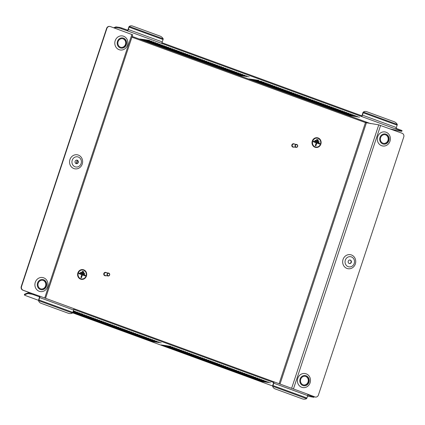 <?xml version="1.0" encoding="UTF-8"?>
<svg xmlns="http://www.w3.org/2000/svg" width="425" height="425" viewBox="0 0 425 425"><rect width="100%" height="100%" fill="white"/><g stroke="black" fill="none" stroke-linecap="round" stroke-linejoin="round"><path stroke-width="0.64" d="M305.038 376.258A4.415 4.053 -81.4 0 1 305.618 376.417A4.415 4.053 -81.4 0 1 308.183 381.528A4.415 4.053 -81.4 0 1 303.726 384.986M303.142 384.827A4.415 4.053 -81.4 0 1 300.597 379.642A4.415 4.053 -81.4 0 1 305.182 376.279A4.415 4.053 -81.4 0 1 305.91 376.465A4.415 4.053 -81.4 0 1 308.454 381.65A4.415 4.053 -81.4 0 1 303.87 385.013A4.415 4.053 -81.4 0 1 303.142 384.827M306.138 375.764A5.153 4.728 -81.4 0 1 308.98 382.272A5.153 4.728 -81.4 0 1 302.913 385.523A5.153 4.728 -81.4 0 1 300.077 379.015A5.153 4.728 -81.4 0 1 306.138 375.764M306.175 373.819A7.113 6.529 -81.4 0 1 310.096 382.808A7.113 6.529 -81.4 0 1 301.718 387.292A7.113 6.529 -81.4 0 1 297.797 378.308A7.113 6.529 -81.4 0 1 306.175 373.819M349.366 263.527A1.79 1.642 98.6 0 0 349.897 259.999M349.217 263.479A1.79 1.642 98.6 0 0 351.369 262.193A1.79 1.642 98.6 0 0 350.046 260.015A1.79 1.642 98.6 0 0 349.217 263.479M351.39 256.907A5.153 4.728 98.6 0 0 345.323 260.158A5.153 4.728 98.6 0 0 348.165 266.666A5.153 4.728 98.6 0 0 354.232 263.415A5.153 4.728 98.6 0 0 351.39 256.907M346.97 268.435A7.113 6.529 -81.4 0 1 343.049 259.452A7.113 6.529 -81.4 0 1 351.427 254.963A7.113 6.529 -81.4 0 1 355.348 263.946A7.113 6.529 -81.4 0 1 346.97 268.435M383.626 143.39A4.415 4.053 98.6 0 0 388.083 139.931A4.415 4.053 98.6 0 0 385.517 134.826A4.415 4.053 98.6 0 0 384.938 134.661M383.042 143.23A4.415 4.053 98.6 0 0 383.77 143.416A4.415 4.053 98.6 0 0 388.354 140.053A4.415 4.053 98.6 0 0 385.81 134.868A4.415 4.053 98.6 0 0 385.082 134.683A4.415 4.053 98.6 0 0 380.497 138.045A4.415 4.053 98.6 0 0 383.042 143.23M386.038 134.173A5.153 4.728 98.6 0 0 379.977 137.418A5.153 4.728 98.6 0 0 382.813 143.926A5.153 4.728 98.6 0 0 388.88 140.675A5.153 4.728 98.6 0 0 386.038 134.173M381.618 145.701A7.113 6.529 -81.4 0 1 377.697 136.712A7.113 6.529 -81.4 0 1 386.075 132.223A7.113 6.529 -81.4 0 1 389.996 141.212A7.113 6.529 -81.4 0 1 381.618 145.701M41.22 288.979A4.415 4.053 98.6 0 0 45.677 285.52A4.415 4.053 98.6 0 0 43.116 280.41A4.415 4.053 98.6 0 0 42.532 280.25M43.403 280.457A4.415 4.053 98.6 0 0 42.681 280.272A4.415 4.053 98.6 0 0 38.096 283.634A4.415 4.053 98.6 0 0 40.641 288.819A4.415 4.053 98.6 0 0 41.363 289.005A4.415 4.053 98.6 0 0 45.948 285.642A4.415 4.053 98.6 0 0 43.403 280.457M40.407 289.515A5.153 4.728 98.6 0 0 46.474 286.264A5.153 4.728 98.6 0 0 43.637 279.756A5.153 4.728 98.6 0 0 37.57 283.007A5.153 4.728 98.6 0 0 40.407 289.515M43.669 277.812A7.113 6.529 -81.4 0 1 47.589 286.801A7.113 6.529 -81.4 0 1 39.217 291.284A7.113 6.529 -81.4 0 1 35.291 282.301A7.113 6.529 -81.4 0 1 43.669 277.812M76.792 160.113A1.79 1.642 -81.4 0 1 76.261 163.641M77.233 160.204A1.79 1.642 -81.4 0 1 76.404 163.673A1.79 1.642 -81.4 0 1 75.076 161.495A1.79 1.642 -81.4 0 1 77.233 160.204M75.055 166.781A5.153 4.728 -81.4 0 1 72.218 160.273A5.153 4.728 -81.4 0 1 78.285 157.022A5.153 4.728 -81.4 0 1 81.122 163.529A5.153 4.728 -81.4 0 1 75.055 166.781M73.865 168.55A7.113 6.529 -81.4 0 1 69.944 159.566A7.113 6.529 -81.4 0 1 78.317 155.077A7.113 6.529 -81.4 0 1 82.243 164.061A7.113 6.529 -81.4 0 1 73.865 168.55M122.432 38.654A4.415 4.053 -81.4 0 1 123.016 38.818A4.415 4.053 -81.4 0 1 125.577 43.924A4.415 4.053 -81.4 0 1 121.12 47.382M123.303 38.861A4.415 4.053 -81.4 0 1 125.848 44.046A4.415 4.053 -81.4 0 1 121.263 47.409A4.415 4.053 -81.4 0 1 120.541 47.223A4.415 4.053 -81.4 0 1 117.996 42.038A4.415 4.053 -81.4 0 1 122.581 38.675A4.415 4.053 -81.4 0 1 123.303 38.861M120.307 47.919A5.153 4.728 -81.4 0 1 117.47 41.411A5.153 4.728 -81.4 0 1 123.537 38.165A5.153 4.728 -81.4 0 1 126.374 44.667A5.153 4.728 -81.4 0 1 120.307 47.919M119.117 49.693A7.113 6.529 -81.4 0 1 115.191 40.704A7.113 6.529 -81.4 0 1 123.569 36.215A7.113 6.529 -81.4 0 1 127.489 45.204A7.113 6.529 -81.4 0 1 119.117 49.693M395.324 128.844L361.377 116.434L361.627 115.738A0.738 0.287 -69.9 0 0 362.148 115.085L362.929 112.715A0.738 0.287 -69.9 0 0 363.008 112.365L363.375 112.051A4.909 3.719 49.7 0 1 366.802 111.717L394.145 121.715A4.909 3.719 49.7 0 1 397.301 124.461A1.472 0.574 110.1 0 1 397.147 125.168L396.366 127.537A1.472 0.574 110.1 0 1 395.324 128.844L401.03 130.937L401.258 130.241L395.999 128.313M361.399 116.439A1.472 0.574 -69.9 0 0 362.44 115.132L363.221 112.763A1.472 0.574 -69.9 0 0 363.375 112.051L397.301 124.461M161.234 43.228L127.287 30.818L127.516 30.122A0.738 0.287 -69.9 0 0 128.058 29.468L128.839 27.104A0.738 0.287 -69.9 0 0 128.918 26.748L129.28 26.435A4.909 3.719 49.7 0 1 132.712 26.1L160.05 36.098A4.909 3.719 49.7 0 1 163.211 38.845A1.472 0.574 110.1 0 1 163.057 39.552L162.27 41.921A1.472 0.574 110.1 0 1 161.234 43.228L361.377 116.434M127.303 30.823A1.472 0.574 -69.9 0 0 128.345 29.516L129.131 27.147A1.472 0.574 -69.9 0 0 129.28 26.435L163.211 38.845M251.239 79.688L261.954 81.526L251.239 79.688M258.777 80.362L249.119 78.912L258.777 80.362M253.358 80.463L264.079 82.301L253.358 80.463M255.478 81.239L266.199 83.077L255.478 81.239M257.598 82.014L268.318 83.853L257.598 82.014M259.717 82.79L270.438 84.628L259.717 82.79M261.842 83.566L272.558 85.404L261.842 83.566M263.962 84.341L274.678 86.179L263.962 84.341M266.082 85.117L276.797 86.955L266.082 85.117M268.202 85.892L278.917 87.731L268.202 85.892M270.321 86.668L281.042 88.506L270.321 86.668M272.441 87.444L283.162 89.282L272.441 87.444M274.561 88.214L285.281 90.058L274.561 88.214M276.686 88.99L287.401 90.833L276.686 88.99M278.805 89.765L289.521 91.609L278.805 89.765M280.925 90.541L291.64 92.384L280.925 90.541M283.045 91.317L293.76 93.16L283.045 91.317M285.164 92.092L295.885 93.936L285.164 92.092M287.284 92.868L298.005 94.711L287.284 92.868M289.404 93.643L300.124 95.487L289.404 93.643M291.523 94.419L302.244 96.262L291.523 94.419M293.648 95.195L304.364 97.038L293.648 95.195M295.768 95.97L306.483 97.814L295.768 95.97M297.888 96.746L308.603 98.589L297.888 96.746M300.007 97.522L310.723 99.365L300.007 97.522M302.127 98.297L312.848 100.141L302.127 98.297M304.247 99.073L314.967 100.916L304.247 99.073M306.367 99.848L317.087 101.692L306.367 99.848M308.492 100.624L319.207 102.468L308.492 100.624M310.611 101.4L321.327 103.243L310.611 101.4M312.731 102.175L323.446 104.019L312.731 102.175M314.851 102.951L325.566 104.794L314.851 102.951M316.97 103.727L327.691 105.57L316.97 103.727M319.09 104.502L329.811 106.346L319.09 104.502M321.21 105.278L331.93 107.121L321.21 105.278M323.329 106.053L334.05 107.892L323.329 106.053M325.454 106.829L336.17 108.667L325.454 106.829M327.574 107.605L338.289 109.443L327.574 107.605M329.694 108.38L340.409 110.218L329.694 108.38M331.813 109.156L342.529 110.994L331.813 109.156M333.933 109.932L344.654 111.77L333.933 109.932M336.053 110.707L346.773 112.545L336.053 110.707M338.172 111.483L348.893 113.321L338.172 111.483M340.297 112.258L351.013 114.097L340.297 112.258M342.417 113.034L353.132 114.872L342.417 113.034M344.537 113.81L355.252 115.648L344.537 113.81M346.657 114.585L357.372 116.423L346.657 114.585M348.776 115.361L359.497 117.199L348.776 115.361M149.573 40.423L139.915 38.972L149.573 40.423M151.693 41.198L142.04 39.748L151.693 41.198M153.818 41.974L144.16 40.524L153.818 41.974M155.938 42.75L146.28 41.299L155.938 42.75M158.058 43.525L148.399 42.075L158.058 43.525M160.177 44.301L150.519 42.851L160.177 44.301M162.297 45.077L152.639 43.626L162.297 45.077M164.417 45.852L154.758 44.402L164.417 45.852M166.536 46.628L156.883 45.178L166.536 46.628M168.661 47.403L159.003 45.953L168.661 47.403M170.781 48.179L161.123 46.729L170.781 48.179M172.901 48.955L163.242 47.504L172.901 48.955M175.02 49.73L165.362 48.28L175.02 49.73M177.14 50.506L167.482 49.056L177.14 50.506M179.26 51.282L169.602 49.831L179.26 51.282M181.379 52.057L171.721 50.607L181.379 52.057M183.499 52.833L173.846 51.383L183.499 52.833M185.624 53.608L175.966 52.158L185.624 53.608M187.744 54.384L178.086 52.934L187.744 54.384M189.863 55.16L180.205 53.709L189.863 55.16M191.983 55.935L182.325 54.48L191.983 55.935M194.103 56.711L184.445 55.255L194.103 56.711M196.222 57.487L186.564 56.031L196.222 57.487M198.342 58.262L188.689 56.807L198.342 58.262M200.467 59.038L190.809 57.582L200.467 59.038M202.587 59.813L192.929 58.358L202.587 59.813M204.707 60.589L195.048 59.133L204.707 60.589M206.826 61.365L197.168 59.909L206.826 61.365M208.946 62.14L199.288 60.685L208.946 62.14M211.066 62.916L201.407 61.46L211.066 62.916M213.185 63.692L203.527 62.236L213.185 63.692M215.305 64.467L205.652 63.012L215.305 64.467M217.43 65.243L207.772 63.787L217.43 65.243M219.55 66.018L209.892 64.563L219.55 66.018M221.669 66.794L212.011 65.338L221.669 66.794M223.789 67.57L214.131 66.114L223.789 67.57M225.909 68.345L216.251 66.89L225.909 68.345M228.028 69.121L218.37 67.665L228.028 69.121M230.148 69.897L220.495 68.441L230.148 69.897M232.273 70.672L222.615 69.217L232.273 70.672M234.393 71.448L224.735 69.992L234.393 71.448M236.512 72.223L226.854 70.768L236.512 72.223M238.632 72.999L228.974 71.543L238.632 72.999M240.752 73.769L231.094 72.319L240.752 73.769M242.872 74.545L233.213 73.095L242.872 74.545M244.991 75.321L235.333 73.87L244.991 75.321M247.111 76.096L237.458 74.646L247.111 76.096M249.236 76.872L239.578 75.422L249.236 76.872M127.287 30.818L119.712 28.172L115.749 27.577L115.983 26.881L113.656 27.774M114.468 28.071L115.749 27.577M370.579 123.622L132.17 36.428M401.03 130.937L401.721 131.314L397.763 130.719L390.092 128.876M401.258 130.241L402.077 130.613L401.848 131.309M119.712 28.172L119.94 27.476L115.983 26.881M119.94 27.476L121.789 28.029L121.561 28.725M127.516 30.122L121.789 28.029M361.606 115.738L161.909 42.697M273.705 381.74A1.472 0.574 -69.9 0 1 273.78 383.207L272.993 385.576L306.924 397.986L307.705 395.617A1.472 0.574 110.1 0 0 307.631 394.145L273.705 381.74A1.472 0.574 -69.9 0 0 273.663 381.73L273.472 382.442M273.429 382.426A0.738 0.287 -69.9 0 1 273.45 382.431A0.738 0.287 -69.9 0 1 273.487 383.164L272.707 385.533A0.738 0.287 -69.9 0 1 272.553 385.873L272.685 386.261A1.472 0.574 -69.9 0 0 272.993 385.576M39.615 296.124A1.472 0.574 -69.9 0 1 39.69 297.59L38.903 299.96L72.829 312.37L73.615 310A1.472 0.574 110.1 0 0 73.541 308.529L39.615 296.124A1.472 0.574 -69.9 0 0 39.568 296.113L39.382 296.825M39.339 296.809A0.738 0.287 -69.9 0 1 39.36 296.815A0.738 0.287 -69.9 0 1 39.398 297.548L38.617 299.917A0.738 0.287 -69.9 0 1 38.463 300.263L38.595 300.645A1.472 0.574 -69.9 0 0 38.903 299.96M307.689 394.177L314.112 396.599L313.878 397.301L313.06 396.923L313.294 396.228M24.602 294.18L24.374 294.876A4.909 0.361 -161.7 0 0 24.347 294.902L24.576 294.206A4.909 0.361 18.3 0 1 24.602 294.18L28.013 292.868L27.784 293.563L31.742 294.158L31.971 293.462L28.013 292.868M31.971 293.462L39.552 296.108M73.594 308.561L273.642 381.724M172.927 347.129L163.269 345.674L172.927 347.129M170.808 346.354L161.149 344.898L170.808 346.354M175.052 347.9L165.394 346.449L175.052 347.9M177.172 348.675L167.514 347.225L177.172 348.675M179.292 349.451L169.633 348.001L179.292 349.451M181.411 350.227L171.753 348.776L181.411 350.227M183.531 351.002L173.873 349.552L183.531 351.002M185.651 351.778L175.992 350.328L185.651 351.778M187.77 352.553L178.112 351.103L187.77 352.553M189.89 353.329L180.237 351.879L189.89 353.329M192.015 354.105L182.357 352.654L192.015 354.105M194.135 354.88L184.477 353.43L194.135 354.88M196.254 355.656L186.596 354.206L196.254 355.656M198.374 356.432L188.716 354.981L198.374 356.432M200.494 357.207L190.836 355.757L200.494 357.207M202.613 357.983L192.955 356.533L202.613 357.983M204.733 358.758L195.075 357.308L204.733 358.758M206.858 359.534L197.2 358.084L206.858 359.534M208.978 360.31L199.32 358.859L208.978 360.31M211.097 361.085L201.439 359.635L211.097 361.085M213.217 361.861L203.559 360.411L213.217 361.861M215.337 362.637L205.679 361.186L215.337 362.637M217.457 363.412L207.798 361.957L217.457 363.412M219.576 364.188L209.918 362.732L219.576 364.188M221.696 364.963L212.043 363.508L221.696 364.963M223.821 365.739L214.163 364.283L223.821 365.739M225.941 366.515L216.282 365.059L225.941 366.515M228.06 367.29L218.402 365.835L228.06 367.29M230.18 368.066L220.522 366.61L230.18 368.066M232.3 368.842L222.642 367.386L232.3 368.842M234.419 369.617L224.761 368.162L234.419 369.617M236.539 370.393L226.881 368.937L236.539 370.393M238.664 371.168L229.006 369.713L238.664 371.168M240.784 371.944L231.126 370.488L240.784 371.944M242.903 372.72L233.245 371.264L242.903 372.72M245.023 373.495L235.365 372.04L245.023 373.495M247.143 374.271L237.485 372.815L247.143 374.271M249.262 375.047L239.604 373.591L249.262 375.047M251.382 375.822L241.724 374.367L251.382 375.822M253.502 376.598L243.849 375.142L253.502 376.598M255.627 377.373L245.969 375.918L255.627 377.373M257.747 378.149L248.088 376.693L257.747 378.149M259.866 378.925L250.208 377.469L259.866 378.925M261.986 379.7L252.328 378.245L261.986 379.7M264.106 380.476L254.447 379.02L264.106 380.476M266.225 381.252L256.567 379.796L266.225 381.252M268.345 382.022L258.687 380.572L268.345 382.022M270.47 382.797L260.812 381.347L270.47 382.797M73.312 310.914L75.39 311.456L73.238 311.132M73.169 311.35L77.509 312.232L73.095 311.562M73.026 311.78L79.634 313.007L72.951 311.998M72.882 312.216L81.754 313.777L72.808 312.433M82.811 314.165L73.153 312.715L82.811 314.165M84.931 314.941L75.273 313.491L84.931 314.941M87.051 315.717L77.398 314.266L87.051 315.717M89.176 316.492L79.517 315.042L89.176 316.492M91.295 317.268L81.637 315.817L91.295 317.268M93.415 318.043L83.757 316.593L93.415 318.043M95.535 318.819L85.877 317.369L95.535 318.819M97.654 319.595L87.996 318.144L97.654 319.595M99.774 320.37L90.116 318.92L99.774 320.37M101.894 321.146L92.241 319.696L101.894 321.146M104.019 321.922L94.361 320.471L104.019 321.922M106.138 322.697L96.48 321.247L106.138 322.697M108.258 323.473L98.6 322.022L108.258 323.473M110.378 324.248L100.72 322.798L110.378 324.248M112.498 325.024L102.839 323.574L112.498 325.024M114.617 325.8L104.959 324.349L114.617 325.8M116.737 326.575L107.079 325.125L116.737 326.575M118.857 327.351L109.204 325.901L118.857 327.351M120.982 328.127L111.323 326.676L120.982 328.127M123.101 328.902L113.443 327.452L123.101 328.902M125.221 329.678L115.563 328.222L125.221 329.678M127.341 330.453L117.683 328.998L127.341 330.453M129.46 331.229L119.802 329.773L129.46 331.229M131.58 332.005L121.922 330.549L131.58 332.005M133.7 332.78L124.047 331.325L133.7 332.78M135.825 333.556L126.167 332.1L135.825 333.556M137.944 334.332L128.286 332.876L137.944 334.332M140.064 335.107L130.406 333.652L140.064 335.107M142.184 335.883L132.526 334.427L142.184 335.883M144.303 336.658L134.645 335.203L144.303 336.658M146.423 337.434L136.765 335.978L146.423 337.434M148.543 338.21L138.885 336.754L148.543 338.21M150.663 338.985L141.01 337.53L150.663 338.985M152.788 339.761L143.129 338.305L152.788 339.761M154.907 340.537L145.249 339.081L154.907 340.537M157.027 341.312L147.369 339.857L157.027 341.312M159.147 342.088L149.488 340.632L159.147 342.088M161.266 342.863L151.608 341.408L161.266 342.863M73.753 309.4L273.413 382.42M33.825 294.015L33.596 294.711L39.318 296.804M33.596 294.711L31.742 294.158M24.374 294.876L27.784 293.563M24.347 294.902A4.909 0.361 -161.7 0 0 27.073 296.151L38.473 300.321M313.878 397.301L307.525 396.158M307.849 395.016L313.06 396.923M291.63 388.296L378.755 124.854L365.457 122.597A0.738 0.287 110.1 0 1 365.489 122.501L365.904 121.948A0.738 0.287 110.1 0 1 365.978 121.943M21.542 286.514A2.943 2.699 98.6 0 0 23.163 290.233L22.87 290.19A2.943 2.699 -81.4 0 1 21.25 286.471L21.542 286.514L106.893 28.427A2.943 2.699 98.6 0 1 110.362 26.568L132.701 34.813L45.56 298.297M23.163 290.233L32.008 293.468M22.87 290.19L31.716 293.425M106.893 28.427L106.606 28.385L21.25 286.471M106.606 28.385A2.943 2.699 -81.4 0 1 109.73 26.43M378.755 124.854L402.13 133.28A2.943 2.699 98.6 0 1 403.75 136.999L318.394 395.085A2.943 2.699 98.6 0 1 315.414 397.067L315.122 397.024A2.943 2.699 -81.4 0 1 314.638 396.897L314.93 396.945A2.943 2.699 98.6 0 0 315.414 397.067M314.08 396.695L314.638 396.897M314.096 396.637L314.93 396.945M39.658 296.145L73.493 308.518A1.472 0.574 110.1 0 1 73.541 308.529M273.748 381.756L307.588 394.134A1.472 0.574 110.1 0 1 307.631 394.145M72.829 312.37A1.472 0.574 110.1 0 1 72.521 313.055A4.909 4.08 160.6 0 1 68.382 313.283L41.039 303.285A4.909 4.08 160.6 0 1 38.707 301.033L38.569 300.645A4.909 4.08 -19.4 0 1 38.463 300.263M72.521 313.055L38.595 300.645A4.909 4.08 160.6 0 0 38.707 301.033M306.924 397.986A1.472 0.574 110.1 0 1 306.616 398.671A4.909 4.08 160.6 0 1 302.473 398.9L275.129 388.902A4.909 4.08 160.6 0 1 272.797 386.649L272.664 386.261A4.909 4.08 -19.4 0 1 272.553 385.873M306.616 398.671L272.685 386.261A4.909 4.08 160.6 0 0 272.797 386.649M108.072 275.697A1.227 1.126 98.6 0 0 109.517 274.922A1.227 1.126 98.6 0 0 108.843 273.376A1.227 1.126 98.6 0 0 107.397 274.146A1.227 1.126 98.6 0 0 108.072 275.697M108.821 273.126A1.472 1.349 -81.4 0 1 108.141 275.979A1.472 1.349 -81.4 0 1 107.052 274.189A1.472 1.349 -81.4 0 1 108.821 273.126M105.719 272.388A1.716 1.578 98.6 0 0 104.832 275.697A1.716 1.578 98.6 0 0 105.209 275.783M106.579 272.765A1.716 1.578 98.6 0 0 104.035 273.711A1.716 1.578 98.6 0 0 106.144 275.676M108.582 273.068L105.777 272.643A1.472 1.349 98.6 0 0 105.097 275.496A1.472 1.349 98.6 0 0 105.342 275.554L108.141 275.979M296.076 147.071A1.227 1.126 98.6 0 0 297.516 146.296A1.227 1.126 98.6 0 0 296.841 144.75A1.227 1.126 98.6 0 0 295.396 145.52A1.227 1.126 98.6 0 0 296.076 147.071M296.825 144.5A1.472 1.349 -81.4 0 1 296.145 147.353A1.472 1.349 -81.4 0 1 295.051 145.562A1.472 1.349 -81.4 0 1 296.825 144.5M293.717 143.767A1.716 1.578 98.6 0 0 292.83 147.071A1.716 1.578 98.6 0 0 293.207 147.156M294.583 144.139A1.716 1.578 98.6 0 0 292.033 145.084A1.716 1.578 98.6 0 0 294.142 147.05M296.581 144.442L293.781 144.017A1.472 1.349 98.6 0 0 293.101 146.869A1.472 1.349 98.6 0 0 293.34 146.928L296.145 147.353M317.284 138.141L317.263 138.141A4.516 4.144 98.6 0 0 317.263 138.141A4.516 4.144 98.6 0 0 312.688 141.174A4.516 4.144 98.6 0 0 315.918 147.066A4.516 4.144 98.6 0 0 315.929 147.071A4.516 4.144 98.6 0 0 320.514 144.032A4.516 4.144 98.6 0 0 317.284 138.141A4.516 4.144 98.6 0 0 312.71 141.18A4.516 4.144 98.6 0 0 315.94 147.071L315.918 147.066M315.892 147.31A4.76 4.367 98.6 0 0 320.705 144.107A4.76 4.367 98.6 0 0 317.316 137.902A4.76 4.367 98.6 0 0 312.497 141.1A4.76 4.367 98.6 0 0 315.902 147.316A4.76 4.367 98.6 0 0 320.721 144.112A4.76 4.367 98.6 0 0 317.31 137.897M312.37 141.058A4.909 4.5 98.6 0 0 315.881 147.459A4.909 4.5 98.6 0 0 320.848 144.16A4.909 4.5 98.6 0 0 317.342 137.753A4.909 4.5 98.6 0 0 312.37 141.058M317.289 137.748A4.909 4.5 98.6 0 0 317.241 137.742A4.909 4.5 98.6 0 0 312.274 141.042A4.909 4.5 98.6 0 0 315.786 147.443A4.909 4.5 98.6 0 0 315.833 147.454M315.86 145.823L316.779 143.039L319.685 144.096L319.897 143.443L313.538 141.116L313.321 141.769L316.205 142.821L315.281 145.61L315.876 145.828L316.8 143.039M319.664 144.091L319.876 143.443L313.533 141.121M318.15 140.617L318.362 139.974L316.768 139.389M318.909 142.354L319.122 141.706L315.153 140.255L314.941 140.903L318.925 142.359L319.143 141.711L315.153 140.25M318.383 139.974L316.774 139.384L316.556 140.038L318.171 140.627L318.362 139.974M78.28 273.057A4.516 4.144 98.6 0 0 81.51 278.949A4.516 4.144 98.6 0 0 81.52 278.954A4.516 4.144 98.6 0 0 86.1 275.915A4.516 4.144 98.6 0 0 82.87 270.024A4.516 4.144 98.6 0 0 82.854 270.024A4.516 4.144 98.6 0 0 78.28 273.057M82.854 270.024L82.87 270.024A4.516 4.144 98.6 0 0 78.296 273.062A4.516 4.144 98.6 0 0 81.526 278.954L81.526 278.954M81.483 279.193A4.76 4.367 98.6 0 0 86.296 275.99A4.76 4.367 98.6 0 0 82.907 269.785A4.76 4.367 98.6 0 0 78.088 272.983A4.76 4.367 98.6 0 0 81.494 279.198A4.76 4.367 98.6 0 0 86.312 275.995A4.76 4.367 98.6 0 0 82.896 269.779M77.961 272.94A4.909 4.5 98.6 0 0 81.467 279.342A4.909 4.5 98.6 0 0 86.44 276.043A4.909 4.5 98.6 0 0 82.928 269.636A4.909 4.5 98.6 0 0 77.961 272.94M82.88 269.631A4.909 4.5 98.6 0 0 82.832 269.625A4.909 4.5 98.6 0 0 77.86 272.924A4.909 4.5 98.6 0 0 81.372 279.326A4.909 4.5 98.6 0 0 81.419 279.337M81.451 277.706L82.37 274.922L85.271 275.979L85.468 275.326L79.124 273.004L78.912 273.652L81.797 274.704L80.872 277.493L81.467 277.711L82.392 274.922M83.757 272.51L83.975 271.857L82.36 271.267L82.147 271.92L83.757 272.51L83.953 271.857L82.36 271.272M84.495 274.237L84.713 273.588L80.745 272.138L80.527 272.786L84.517 274.242L84.729 273.594L80.745 272.133M85.271 275.979L85.489 275.326L79.124 272.999M397.147 125.168L363.221 112.763M396.366 127.537L362.44 115.132M163.057 39.552L129.131 27.147M162.27 41.921L128.345 29.516M273.78 383.207L307.705 395.617M39.69 297.59L73.615 310M272.568 385.942L72.648 312.827L272.568 385.937M280.011 384.046L366.345 122.99M76.234 163.636L77.318 160.363M131.92 37.182L365.457 122.597L279.103 383.711M131.883 34.441L44.721 297.989M293.447 388.96L380.603 125.407M33.06 298.345L38.478 300.326M77.217 160.294L76.123 163.598M109.878 26.446L109.586 26.403"/></g></svg>
